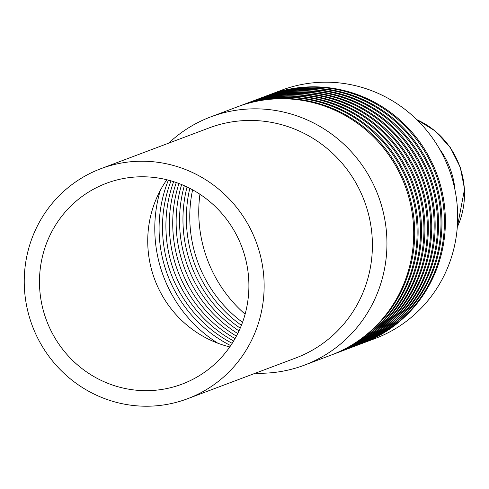 <?xml version="1.0" encoding="UTF-8"?>
<svg xmlns="http://www.w3.org/2000/svg" width="489" height="489" viewBox="0 0 489 489"><rect width="100%" height="100%" fill="white"/><g stroke="black" fill="none" stroke-linecap="round" stroke-linejoin="round"><path stroke-width="0.73" d="M72.415 360.228A107.311 104.346 69.4 0 1 106.364 183.302A107.311 104.346 69.4 0 1 215.961 207.214A107.311 104.346 69.4 0 1 182.012 384.146A107.311 104.346 69.4 0 1 72.415 360.228M229.799 346.915A107.311 104.346 69.4 0 1 180.679 319.458A107.311 104.346 69.4 0 1 166.841 179.756M100.862 168.693L209.127 127.916A122.916 119.524 69.4 0 1 334.665 155.313A122.916 119.524 69.4 0 1 295.778 357.979L187.513 398.755A122.916 119.524 69.4 0 1 61.975 371.359A122.916 119.524 69.4 0 1 100.862 168.693A122.916 119.524 69.4 0 1 226.401 196.089A122.916 119.524 69.4 0 1 187.513 398.755M160.313 190.398A132.672 129.01 -110.6 0 0 155.007 236.309A132.672 129.01 -110.6 0 0 217.874 343.223M255.362 373.199A132.672 129.01 -110.6 0 0 304.237 365.216L331.01 355.13A132.672 129.01 -110.6 0 0 413.492 225.631A132.672 129.01 -110.6 0 0 237.489 106.81L210.71 116.895A132.672 129.01 -110.6 0 0 168.711 143.143M304.237 365.216A132.672 129.01 -110.6 0 0 386.72 235.716A132.672 129.01 -110.6 0 0 210.71 116.895M230.698 345.607A128.772 125.215 69.4 0 1 159.298 235.967A128.772 125.215 69.4 0 1 168.381 180.148M237.978 106.626A132.672 129.01 69.4 0 1 238.473 106.443A132.672 129.01 69.4 0 1 414.476 225.264A132.672 129.01 69.4 0 1 331.994 354.757A132.672 129.01 69.4 0 1 331.505 354.947M331.994 354.757L334.421 353.847A132.672 129.01 -110.6 0 0 416.903 224.347A132.672 129.01 -110.6 0 0 240.894 105.526L238.473 106.443M232.196 343.333A128.772 125.215 69.4 0 1 162.709 234.683A128.772 125.215 69.4 0 1 171.003 180.869M241.389 105.343A132.672 129.01 69.4 0 1 241.884 105.159A132.672 129.01 69.4 0 1 417.887 223.98A132.672 129.01 69.4 0 1 335.405 353.474A132.672 129.01 69.4 0 1 334.916 353.657M335.405 353.474L337.832 352.563A132.672 129.01 -110.6 0 0 420.314 223.063A132.672 129.01 -110.6 0 0 244.304 104.243L241.884 105.159M233.644 340.998A128.772 125.215 69.4 0 1 166.119 233.4A128.772 125.215 69.4 0 1 173.638 181.67M244.8 104.059A132.672 129.01 69.4 0 1 245.289 103.876A132.672 129.01 69.4 0 1 421.298 222.691A132.672 129.01 69.4 0 1 338.816 352.19A132.672 129.01 69.4 0 1 338.321 352.373M338.816 352.19L341.243 351.279A132.672 129.01 -110.6 0 0 423.725 221.78A132.672 129.01 -110.6 0 0 247.715 102.959L245.289 103.876M235.05 338.59A128.772 125.215 69.4 0 1 169.53 232.116A128.772 125.215 69.4 0 1 176.284 182.55M248.21 102.776A132.672 129.01 69.4 0 1 248.699 102.586A132.672 129.01 69.4 0 1 424.709 221.407A132.672 129.01 69.4 0 1 342.227 350.906A132.672 129.01 69.4 0 1 341.732 351.09M342.227 350.906L344.653 349.996A132.672 129.01 -110.6 0 0 427.135 220.496A132.672 129.01 -110.6 0 0 251.126 101.675L248.699 102.586M236.413 336.108A128.772 125.215 69.4 0 1 172.935 230.832A128.772 125.215 69.4 0 1 178.943 183.516M251.621 101.492A132.672 129.01 69.4 0 1 252.11 101.302A132.672 129.01 69.4 0 1 428.119 220.123A132.672 129.01 69.4 0 1 345.637 349.623A132.672 129.01 69.4 0 1 345.142 349.806M345.637 349.623L348.064 348.712A132.672 129.01 -110.6 0 0 430.54 219.213A132.672 129.01 -110.6 0 0 254.537 100.392L252.11 101.302M237.733 333.547A128.772 125.215 69.4 0 1 176.346 229.549A128.772 125.215 69.4 0 1 181.627 184.567M255.032 100.208A132.672 129.01 69.4 0 1 255.521 100.019A132.672 129.01 69.4 0 1 431.53 218.84A132.672 129.01 69.4 0 1 349.048 348.339A132.672 129.01 69.4 0 1 348.553 348.523M349.048 348.339L351.469 347.422A132.672 129.01 -110.6 0 0 433.951 217.929A132.672 129.01 -110.6 0 0 257.947 99.108L255.521 100.019M239.005 330.894A128.772 125.215 69.4 0 1 179.756 228.265A128.772 125.215 69.4 0 1 184.329 185.722M258.436 98.925A132.672 129.01 69.4 0 1 258.932 98.735A132.672 129.01 69.4 0 1 434.935 217.556A132.672 129.01 69.4 0 1 352.453 347.056A132.672 129.01 69.4 0 1 351.964 347.239M352.453 347.056L354.88 346.139A132.672 129.01 -110.6 0 0 437.362 216.645A132.672 129.01 -110.6 0 0 261.358 97.824L258.932 98.735M240.227 328.156A128.772 125.215 69.4 0 1 183.167 226.975A128.772 125.215 69.4 0 1 187.055 186.975M261.847 97.635A132.672 129.01 69.4 0 1 262.342 97.452A132.672 129.01 69.4 0 1 438.346 216.272A132.672 129.01 69.4 0 1 355.864 345.772A132.672 129.01 69.4 0 1 355.375 345.955M355.864 345.772L358.29 344.855A132.672 129.01 -110.6 0 0 440.772 215.356A132.672 129.01 -110.6 0 0 264.769 96.541L262.342 97.452M241.401 325.313A128.772 125.215 69.4 0 1 186.578 225.692A128.772 125.215 69.4 0 1 189.811 188.338M265.258 96.351A132.672 129.01 69.4 0 1 265.753 96.168A132.672 129.01 69.4 0 1 441.756 214.989A132.672 129.01 69.4 0 1 359.274 344.488A132.672 129.01 69.4 0 1 358.785 344.672M359.274 344.488L361.701 343.571A132.672 129.01 -110.6 0 0 444.183 214.072A132.672 129.01 -110.6 0 0 268.174 95.251L265.753 96.168M242.52 322.355A128.772 125.215 69.4 0 1 189.989 224.408A128.772 125.215 69.4 0 1 192.599 189.824M268.669 95.068A132.672 129.01 69.4 0 1 269.158 94.884A132.672 129.01 69.4 0 1 445.167 213.705A132.672 129.01 69.4 0 1 362.685 343.199A132.672 129.01 69.4 0 1 362.19 343.388M199.922 194.249A132.672 129.01 -110.6 0 0 198.974 219.75A132.672 129.01 -110.6 0 0 245.099 314.201M362.685 343.199L374.977 338.571A132.672 129.01 -110.6 0 0 457.459 209.072A132.672 129.01 -110.6 0 0 281.456 90.251L269.158 94.884M455.021 190.123A79.799 77.592 -110.6 0 0 439.538 149.017M457.294 227.147A79.799 77.592 -110.6 0 0 464.361 189.2A79.799 77.592 -110.6 0 0 416.824 119.689M457.27 227.452L464.55 189.066L460.259 167.269L450.253 147.415L435.314 131.064L416.604 119.475"/></g></svg>
